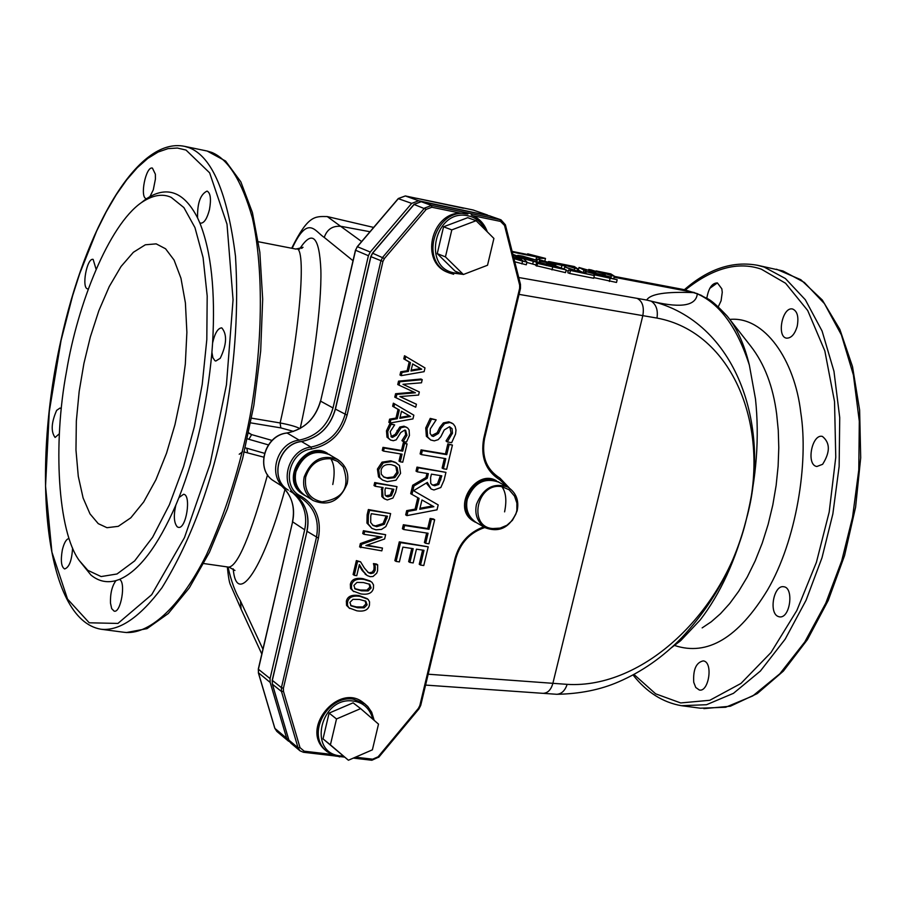 <?xml version="1.0" encoding="UTF-8"?>
<svg xmlns="http://www.w3.org/2000/svg" width="906" height="906" viewBox="0 0 906 906"><rect width="100%" height="100%" fill="white"/><g stroke="black" fill="none" stroke-linecap="round" stroke-linejoin="round"><path stroke-width="1.36" d="M356.839 610.803L348.901 607.835L347.462 605.333L347.564 602.071C348.685 597.179 352.898 595.299 360.214 596.408L368.085 599.319L369.546 601.844L369.444 605.151C368.3 609.998 364.099 611.878 356.839 610.803M357.564 607.745L351.12 605.899L349.897 602.399L352.966 599.342L359.489 599.466L365.831 601.244L367.123 604.834L364.167 607.824L357.564 607.745M350.599 605.457L356.352 606.907L362.955 606.986L365.899 603.996L365.163 600.859M349.716 608.515L346.568 605.412L346.352 601.233C347.485 596.352 351.698 594.472 359.002 595.582L367.236 598.651M374.178 720.349L371.675 712.207L367.757 706.51L364.71 703.747L353.261 699.138C327.293 694.913 305.209 735.072 327.27 751.754L326.092 750.78C298.629 729.647 338.935 681.708 363.499 702.83L363.555 702.863M463.057 274.371L447.813 272.378C419.727 262.242 431.063 213.193 460.237 213.091L467.881 214.065C436.556 206.274 417.621 261.2 449.127 272.91L453.657 274.258M474.098 521.505C450.282 508.617 475.741 467.915 496.579 480.86L492.309 479.682C470.837 475.276 454.948 511.312 475.401 522.252L474.098 521.505M306.217 496.182L302.864 494.257C278.346 479.67 306.239 439.025 327.632 453.453L322.128 451.743C300.022 447.247 283.397 482.841 304.054 495.004L306.205 496.171M354.303 575.321L353.091 574.517L356.375 560.576L360.577 561.822L364.359 568.017L368.436 572.683L370.803 573.589L373.691 572.852L375.197 570.214L375.288 566.918L374.065 566.125L373.465 563.6L376.454 564.042L377.677 564.834L377.575 570.791L376.703 573.204L373.034 576.488L370.226 576.68L367.123 575.525L363.419 571.346L359.365 564.574L356.749 575.684L354.303 575.321L357.587 561.369L360.577 561.822M367.836 572.23L369.58 572.773L372.468 572.048L373.974 569.421L374.065 566.125M367.123 575.525L362.196 570.542L359.138 565.525M383.51 451.086L382.264 450.395L382.978 447.36L401.517 450.441L403.317 442.808L407.066 443.906L402.74 462.207L400.259 461.8L402.06 454.166L383.51 451.086L384.223 448.051L402.774 451.143L404.586 443.498L407.066 443.906M400.259 461.8L399.002 461.097L400.69 453.94M396.035 397.802L396.839 394.382L415.412 392.785L399.014 385.163L399.806 381.777L422.23 379.659L421.483 382.796L402.966 384.314L419.319 391.958L418.595 395.061L399.874 396.568L416.42 404.235L415.718 407.213L394.778 397.156L395.582 393.736L414.042 392.151M399.014 385.163L397.745 384.529L398.538 381.143L420.95 379.025L422.23 379.659M403.045 384.303L419.319 391.958M399.988 396.568L416.42 404.235M401.245 375.65L399.976 375.016L400.735 371.8L407.122 370.769L409.184 362.004L403.782 358.855L404.506 355.752L424.993 367.915L424.11 371.675L401.245 375.65L402.004 372.423L408.391 371.392L407.122 370.769M403.657 529.5L402.4 528.73L403.351 524.733L427.745 528.515L430.135 518.459L433.396 518.968L434.665 519.716L428.934 543.804L425.673 543.306L428.062 533.249L403.657 529.5L404.597 525.503L429.014 529.274L431.403 519.206L434.665 519.716M425.673 543.306L424.404 542.535L426.669 533.034M406.941 515.616L407.938 511.392L416.352 509.874L419.07 498.379L411.958 494.404L413.951 485.99L427.258 478.243L428.345 473.645L417.304 471.833L418.255 467.813L445.933 472.366L444.087 480.112L440.814 487.53L433.963 489.976L431.143 489.025L427.338 482.411L413.544 490.701L438.187 504.914L437.02 509.829L406.941 515.616L405.684 514.868L406.681 510.644L415.084 509.127L417.802 497.666M411.958 494.404L410.701 493.679L412.683 485.265L425.979 477.519L426.953 473.419M417.304 471.833L416.035 471.131L416.987 467.111L445.933 472.366M431.143 489.025L426.273 483.057M413.544 490.701L438.187 504.914M430.701 439.988L426.375 436.307L425.729 427.972L430.248 418.391L436.171 419.852L430.282 428.9L430.112 433.476L432.037 436.024L433.317 436.443L438.447 433.43L440.995 428.176L444.631 423.589L450.101 422.479L453.294 423.963L455.163 426.567L455.978 430.022L455.571 434.008L451.652 442.683L447.27 441.935L452.479 433.068L452.06 428.674L449.478 426.737L444.246 429.954L440.837 436.726L438.187 439.659L434.336 440.86L430.701 439.988L427.655 436.986L427.009 428.651L431.528 419.059L436.171 419.852M431.437 435.627L437.156 432.762L439.704 427.507L443.34 422.921L448.798 421.822L452.049 423.125M447.27 441.935L446.046 440.962L451.041 433.057L449.863 426.828M421.381 454.597L420.112 453.906L421.064 449.886L445.469 453.963L447.87 443.838L452.422 445.073L446.658 469.308L443.396 468.776L445.797 458.663L421.381 454.597L422.332 450.576L446.76 454.653L449.161 444.529L452.422 445.073M443.396 468.776L442.117 468.062L444.404 458.425M396.092 561.414L394.857 560.633L399.297 541.856L428.221 546.828L423.77 565.537L420.509 565.05L424.008 550.316L416.443 549.172L413.181 562.932L409.908 562.445L413.17 548.674L402.887 547.122L399.387 561.913L396.092 561.414L400.543 542.626L428.221 546.828M420.509 565.05L419.24 564.257L422.615 550.101M409.908 562.445L408.651 561.652L411.777 548.47M390.112 423.023L388.855 422.355L389.614 419.15L395.99 418.085L398.04 409.353L392.638 406.25L393.363 403.17L413.838 415.175L412.955 418.912L390.112 423.023L390.86 419.818L389.614 419.15M390.463 440.022L386.987 437.122L386.477 430.837L389.874 423.612L394.654 424.88L390.203 431.698L391.517 437.054L392.525 437.394L396.409 435.118L401.086 427.689L405.231 426.851L407.723 428.028L409.116 429.999L409.421 435.548L406.466 442.105L403.136 441.539L406.964 435.344L405.639 430.361L404.778 430.067L400.803 432.49L396.228 439.818L393.317 440.724L390.463 440.022L388.232 437.802L387.723 431.516L391.132 424.28L394.654 424.88M390.939 436.635L395.152 434.438L399.829 427.02L403.974 426.182L406.794 427.383M403.136 441.539L401.924 440.633L405.695 434.665L404.948 430.101M382.525 480.033L378.561 476.873L377.417 469.059L382.015 462.173L390.758 460.792L395.209 462.253L399.467 465.559L400.577 473.34L396.013 480.214L387.258 481.63L382.525 480.033L379.795 477.598L378.663 469.772L383.261 462.887L392.004 461.505L396.466 462.966M385.027 499.183L383.068 497.247L382.491 490.101L383.091 487.541L375.243 486.284L375.945 483.26L396.975 486.635L395.628 492.332L392.921 498.062L387.27 499.976L383.782 498.436L381.834 496.511L381.732 487.326M375.243 486.284L374.008 485.559L374.71 482.536L396.975 486.635M371.879 528.379L366.941 523.068L367.134 514.767L368.368 509.546L390.622 513.577L389.399 518.73L385.82 526.59L381.46 529.421L375.899 529.817L371.879 528.379L368.164 523.827L368.368 515.525L369.591 510.293L368.368 509.546M360.803 547.7L361.596 544.325L382.083 537.054L363.952 534.291L364.608 531.482L385.639 534.687L384.631 538.957L365.854 545.548L382.479 548.051L381.822 550.859L359.58 546.918L360.373 543.543L379.705 536.692M363.952 534.291L362.728 533.521L363.397 530.712L385.639 534.687M367.043 545.14L382.479 548.051M353.782 591.652L350.565 588.549L350.339 584.313C351.46 579.421 355.673 577.541 362.978 578.674L369.92 580.882L372.015 582.377L373.521 584.925L373.431 588.277C372.287 593.136 368.085 595.004 360.815 593.906L352.932 590.972L351.46 588.436L351.539 585.129C352.672 580.236 356.885 578.356 364.201 579.489L371.143 581.697M361.539 590.837L355.152 589.002L353.884 585.469L356.953 582.411L363.476 582.558L369.761 584.313L371.098 587.949L368.153 590.938L361.539 590.837M354.62 588.583L360.328 590.021L366.93 590.112L369.886 587.122L369.093 583.94M364.608 531.482L363.397 530.712M361.596 544.325L360.373 543.543M369.591 510.293L390.622 513.577M384.291 524.291L376.67 526.68L373.102 525.48L370.69 522.479L370.769 515.99L371.313 513.691L387.496 516.216L384.291 524.291L383.045 523.532L386.126 516.001M372.513 525.072L375.435 525.91L383.045 523.532M368.164 523.827L366.941 523.068M375.945 483.26L374.71 482.536M391.505 495.684L387.927 496.816L386.33 496.284L385.118 495.038L384.993 489.987L385.48 487.926L393.85 489.263L391.505 495.684L390.26 494.948L392.491 489.047M385.763 495.854L390.26 494.948M394.79 477.643L388.006 478.481L383.963 477.156L381.279 474.189L381.075 470.191C382.219 465.797 385.616 463.951 391.256 464.653L395.243 465.967L397.168 467.564L398.153 472.966L394.79 477.643L393.544 476.93L396.907 472.252L395.922 466.85L394.597 465.639M383.363 476.771L386.76 477.756L393.544 476.93M401.086 427.689L399.829 427.02M398.334 431.154L397.077 430.475M403.181 441.324L401.924 440.633M391.132 424.28L389.874 423.612M390.86 419.818L397.247 418.742L395.99 418.085M397.247 418.742L399.308 410.01L393.895 406.907L394.62 403.827M410.565 416.488L399.829 418.323L401.494 411.256L410.565 416.488L401.483 411.313M400.044 417.406L409.297 415.82M399.308 410.01L398.04 409.353M393.895 406.907L392.638 406.25M400.543 542.626L399.297 541.856M449.161 444.529L447.87 443.838M446.76 454.653L445.469 453.963M422.332 450.576L421.064 449.886M444.631 423.589L443.34 422.921M440.995 428.176L439.704 427.507M447.338 441.652L446.046 440.962M431.528 419.059L430.248 418.391M433.872 506.68L419.75 509.274L421.958 499.976L433.872 506.68M438.787 484.45L434.665 485.752L432.377 485.004L430.724 483.34L430.588 477.666L431.415 474.144L441.811 475.843L438.787 484.45L437.507 483.725L440.407 475.616M419.999 508.255L432.57 505.944M431.788 484.608L433.385 485.038L437.507 483.725M427.258 478.243L425.979 477.519M418.255 467.813L416.987 467.111M413.951 485.99L412.683 485.265M416.352 509.874L415.084 509.127M407.938 511.392L406.681 510.644M431.403 519.206L430.135 518.459M429.014 529.274L427.745 528.515M404.597 525.503L403.351 524.733M408.391 371.392L410.452 362.615L409.184 362.004M410.452 362.615L405.05 359.467L405.775 356.364M421.709 369.206L410.973 370.984L412.649 363.895L421.709 369.206L412.626 364.008M411.177 370.112L420.429 368.583M402.004 372.423L400.735 371.8M405.05 359.467L403.782 358.855M399.806 381.777L398.538 381.143M396.839 394.382L395.582 393.736M404.586 443.498L403.317 442.808M402.774 451.143L401.517 450.441M384.223 448.051L382.978 447.36M375.288 566.918L374.654 564.563L373.419 563.759M374.654 564.563L377.677 564.834M374.688 564.393L373.465 563.6M366.296 574.891L365.084 574.087M363.419 571.346L362.196 570.542M357.587 561.369L356.375 560.576M258.403 672.739L270.169 682.422L270.079 678.583L258.403 669.251L292.593 521.856C295.537 507.405 291.8 495.367 281.358 485.752C291.653 494.925 295.367 506.93 292.479 521.731L304.676 529.806L270.079 678.583M270.169 682.422L286.636 738.22L274.88 728.39L258.493 673.056L258.301 669.092L292.638 521.652M289.818 742.037L286.636 738.22M398.323 198.674L411.698 203.374L418.663 200.77L488.81 215.662M411.698 203.374L370.248 252.049L357.383 246.715L398.459 198.527L405.367 195.956L417.281 198.471M355.582 250.249L368.402 255.719L370.248 252.049M368.402 255.719L333.012 407.949C327.768 425.797 316.5 436.533 299.195 440.157C276.443 442.377 266.534 477.609 286.024 488.708L287.734 489.682M293.385 493.385C303.895 503.079 307.666 515.22 304.676 529.806M361.63 241.54L327.247 216.568C314.926 216.398 308.176 215.028 291.687 248.244M292.162 248.335C308.074 214.054 314.994 231.562 324.246 237.417C327.111 229.139 332.853 225.469 341.483 226.409L369.988 231.732M577.258 270.362L579.591 270.803L578.356 270.192L579.002 267.485L593.022 271.607L588.753 269.444L591.358 269.977L605.276 274.337L605.038 275.322M614.075 277.225L694.415 292.536M697.801 293.804L683.973 289.614L697.303 293.85C719.874 303.827 737.19 327.474 749.239 364.778L749.443 365.548M512.864 254.337L521.029 257.406L513.238 255.809M513.023 254.982L517.564 256.523L513.192 255.628M513.962 255.175L513.827 255.764M521.029 257.406L520.859 258.119M519.149 256.239L517.847 255.367L522.456 256.081L536.748 260.237L519.047 256.658M525.899 258.074L520.304 256.081L523.475 256.466L534.042 259.626L525.899 258.074M524.823 257.984L524.619 258.867M536.511 260.339L536.171 261.743L553.464 265.854L546.59 263.284L550.588 264.088L566.182 269.897L537.541 263.42L541.913 263.567L538.685 263M554.948 263.487L548.753 261.517L559.172 263.589L551.358 262.344L565.865 266.183L554.846 263.884M555.91 264.337L555.537 265.934M564.234 268.856L562.751 268.618M574.721 268.187L559.432 263.555L574.347 266.557L577.643 268.776L574.721 268.187L574.325 269.818M574.97 268.029L567.824 265.854L574.97 268.029M577.643 268.776L577.145 270.86M512.286 252.038L536.635 256.953L539.659 258.278L545.491 258.425L527.688 253.827L533.045 255.617L512.116 251.392M536.635 256.953L535.956 259.773M539.659 258.278L539.364 259.512M545.491 258.425L544.766 261.449M527.688 253.827L527.53 254.507M611.448 275.571L596.057 270.917L610.803 273.884L614.336 276.149L611.448 275.571L610.927 277.7M611.652 275.401L604.472 273.227L611.652 275.401M614.336 276.149L613.781 278.47M605.276 274.337L591.493 270.271L595.74 272.412L593.339 271.936L581.912 268.323L586.193 270.498L583.872 270.033L579.002 267.485M602.852 273.85L602.637 274.711M588.753 269.444L588.56 270.203M595.74 272.412L595.582 273.091M593.339 271.936L593.181 272.593M586.193 270.498L585.989 271.358M583.872 270.033L583.226 272.706L579.591 270.803M584.721 273.012L583.226 272.706M537.451 259.127L555.05 264.246L540.542 261.324L545.514 262.14L537.451 259.127L536.782 261.913M539.455 260.917L539.059 262.547M540.542 261.324L540.169 262.853M555.05 264.246L554.721 265.628M564.698 266.919L582.535 272.853L594.347 275.549L593.69 278.267L569.715 273.476L567.858 272.774L568.515 270.045L578.526 272.06L564.698 266.919L564.166 269.15M568.232 271.177L566.069 270.373M617.167 279.739L593.94 274.711L612.479 278.504L585.106 271.438L592.456 272.446L610.508 276.964L589.772 272.672L617.167 279.739L616.51 282.446L593.849 277.61M566.182 269.897L565.525 272.638L535.865 265.594M536.012 264.971L526.862 262.446M513.657 257.485L523.385 258.629L526.952 262.038L526.295 264.79L514.744 261.777M594.347 275.549L568.515 270.045M570.372 270.747L569.715 273.476M610.508 276.964L610.372 277.564M609.885 277.746L609.738 278.357M593.94 274.711L593.792 275.333M538.73 262.797L523.917 258.731L536.159 261.743M546.601 264.779L560.406 268.448L541.709 264.258L546.601 264.779L546.409 265.571M555.242 266.511L555.038 267.372M546.59 263.284L546.318 264.405M526.952 262.038L522.535 261.154L521.879 263.906M522.535 261.154L513.94 258.595M513.736 257.791L520.837 259.218L523.215 261.007L513.827 258.153M520.837 259.218L520.61 260.203M519.115 257.768L518.923 258.538M416.862 198.335L472.887 209.932M233.193 568.821C236.273 605.548 261.426 575.061 285.05 489.319M300.226 428.391C312.423 373.453 321.856 305.447 320.871 269.875C319.342 236.273 312.242 229.331 299.58 249.071M267.542 474.789C250.679 535.514 237.734 566.284 228.697 567.122L228.697 567.133M295.888 249.059C307.417 243.431 299.682 338.108 280.124 422.955L251.562 418.164M299.886 428.595C296.398 426.681 289.807 424.801 280.124 422.955L280.826 427.892L293.521 431.403M272.083 440.441L251.63 434.608L248.89 439.308L268.369 444.88M248.64 432.785L251.63 434.608L248.584 433.057M264.439 453.294L246.84 448.232L247.542 452.434M239.218 454.246L242.593 451.777M59.218 433.872L55.096 437.451C50.781 431.641 51.302 422.615 56.648 410.361L60.023 408.04L61.234 408.821M88.165 288.912L87.689 288.889C81.291 288.391 86.84 257.497 93.137 259.376L96.013 269.003M141.347 202.65L146.387 198.697C139.411 197.904 145.866 165.809 152.423 168.097L155.368 174.19L155.413 179.082L153.295 189.841L149.954 196.591C169.037 186.138 184.915 193.238 197.587 217.904C197.225 203.238 200.385 194.292 207.066 191.087C210.52 192.944 211.325 199.105 209.467 209.58C207.134 218.55 204.224 223.091 200.736 223.193L199.739 222.717C211.234 251.29 215.515 291.37 212.604 342.932C214.881 333.068 217.938 328.04 221.777 327.87C227.281 334.393 226.772 344.54 220.237 358.289L215.775 361.041L214.926 360.69L212.876 357.7L211.913 352.253C207.168 404.959 196.183 453.408 178.946 497.575L183.624 494.257C191.551 494.823 186.262 529.455 178.369 527.349L177.304 526.884C173.963 523 173.454 515.786 175.798 505.22C157.735 546.386 138.946 571.12 119.422 579.432C126.251 581.777 120.826 613.362 114.156 611.154L111.687 608.651L110.475 603.068C110.204 593.43 112.038 585.944 115.979 580.61C106.738 583.113 98.38 581.233 90.883 574.982L79.241 560.508C57.735 531.063 52.808 443.985 66.523 371.324C77.599 304.201 108.697 225.469 141.257 202.718C152.48 195.107 162.48 193.329 171.245 197.395L183.884 207.576L194.949 227.565L203.08 257.564L207.191 296.002L206.806 339.614L202.231 384.337L194.405 426.477L183.59 466.556L169.399 504.721L152.627 537.247L134.643 560.916L117.01 573.985L101.11 576.567L87.814 570.316L79.241 560.508M72.582 548.062C71.834 560.52 69.184 567.484 64.62 568.945C61.257 566.952 60.498 560.61 62.333 549.919C64.088 542.785 66.297 538.991 68.981 538.549M749.285 364.835C744.188 343.986 736.771 327.689 727.042 315.945C707.609 295.515 708.424 300.226 701.119 295.265L693.985 292.638C665.989 291.472 650.236 293.94 646.714 300.056L654.46 301.958C681.81 308.221 696.091 305.515 697.303 293.85L701.504 295.447M671.108 647.971L680.78 640.576L700.179 619.998C720.395 593.724 735.808 560.055 746.419 519.002C756.533 477.643 759.556 437.643 755.491 398.991L749.432 365.537M729.828 319.501L750.904 346.375C764.539 363.974 773.135 386.59 776.68 414.246L778.265 430.293L778.786 447.689L778.118 466.171L776.136 485.412L772.807 504.97L768.141 524.393L762.229 543.158L755.208 560.825L747.28 576.975L738.684 591.29L729.658 603.577L720.451 613.736L711.267 621.776L702.15 627.892M555.933 694.234L556.692 694.29C579.874 693.894 600.508 689.738 618.572 681.844C641.992 671.731 663.09 656.963 681.867 637.564L681.878 637.552C713.52 603.623 735.038 564.098 746.419 519.002C771.38 430.282 738.888 325.016 654.46 301.958M543 693.328L543.022 693.339C547.779 693.147 551.063 689.806 552.875 683.317L642.818 315.639L656.975 318.074C658.152 310.18 656.227 304.552 651.221 301.188M680.293 640.995L671.708 647.428M656.975 318.074C732.241 331.958 771.504 426.296 746.419 519.002C724.607 612.207 643.249 689.024 567.145 684.358L428.176 674.211M556.692 694.29C561.527 694.019 565.016 690.712 567.145 684.358M693.747 682.32C692.977 669.579 696.159 662.433 703.271 660.882C713.554 661.946 708.775 692.524 699.319 689.998L695.763 687.484L693.747 682.32M777.801 616.329C768.696 612.184 773.86 584.597 783.815 586.76C794.177 587.632 790.247 619.138 779.251 616.827L777.801 616.329M822.614 464.302L816.872 466.499C805.762 465.038 811.991 433.464 822.41 436.42C830.236 442.796 830.304 452.083 822.614 464.302M797.201 326.319C794.788 334.303 791.221 338.244 786.521 338.165C776.431 336.828 782.354 306.375 792.614 309.014C797.359 311.098 798.899 316.862 797.201 326.319M706.805 298.312C708.56 288.108 712.093 282.978 717.405 282.921L721.833 288.833L722.252 292.321L721.085 300.792L718.288 306.772M98.256 523.645L90.011 513.895L83.114 498.006L78.278 476.296L75.968 449.988L76.342 421.007L79.162 391.505L83.918 363.453L90.328 336.987L98.833 310.735L109.252 286.556L121.03 266.511L133.352 252.298L145.334 244.79L156.183 243.861L165.571 248.776L174.077 260.056L180.962 278.255L185.402 302.898L186.885 332.332L185.322 364.087L181.121 395.526L174.949 424.71L166.545 453.17L155.934 479.727L143.703 501.935L130.804 517.813L118.267 526.341L106.976 527.7L98.256 523.645M405.288 195.934L463.43 208.255M119.422 579.432L115.979 580.61M178.946 497.575L175.798 505.22M212.604 342.932L211.913 352.253M197.587 217.904L199.739 222.717M146.534 198.72L149.954 196.591M337.847 459.625L329.365 454.642C314.167 448.9 303.023 454.586 295.945 471.698C293.952 481.426 296.874 489.274 304.722 495.242L313.057 500.486C328.493 506.748 339.875 501.143 347.179 483.668C349.24 473.578 346.126 465.559 337.847 459.625C322.57 453.861 311.37 459.58 304.235 476.805C302.219 486.601 305.163 494.495 313.057 500.486M305.684 477.043C304.122 490.916 309.558 499.183 321.992 501.845C343.374 498.889 350.441 487.247 343.181 466.918L337.598 461.347L330.781 458.764C318.38 458.187 310.011 464.28 305.684 477.043M348.414 760.236L323.023 738.866L329.093 713.101L353.102 702.83L360.633 708.617L336.511 718.956L330.407 744.857L348.414 760.236L372.389 749.828L378.504 724.109L360.633 708.617M485.344 527.779L476.137 522.49C468.198 516.884 465.254 509.115 467.292 499.172C473.929 482.943 484.336 477.247 498.504 482.071L507.847 487.088C516.148 492.649 519.251 500.565 517.145 510.825C510.327 527.36 499.727 533.011 485.344 527.779C477.371 522.139 474.416 514.325 476.477 504.325C483.158 487.994 493.611 482.241 507.847 487.088M492.853 528.56C467.519 527.111 476.884 481.777 501.901 486.703L509.115 489.727L514.517 496.114L516.884 503.057L516.862 510.395L515.933 513.951L512.388 520.361L506.93 525.254L500.169 528.096L492.853 528.56M323.023 738.866L330.407 744.857M329.093 713.101L336.511 718.956M463.385 274.507L455.106 271.166L437.247 253.635L443.566 226.794L467.745 217.678L476.114 220.702L451.811 229.886L445.446 256.885L463.385 274.507L487.53 265.243L493.906 238.437L476.114 220.702M437.247 253.635L445.446 256.885M443.566 226.794L451.811 229.886M364.167 607.824L362.955 606.986M360.214 596.408L359.002 595.582M347.564 602.071L346.352 601.233M331.177 754.347L304.19 751.187L300.011 747.643L283.476 691.369L283.408 688.266L318.425 538.13C321.698 519.229 315.798 505.197 300.713 496.046C280.645 487.088 288.935 451.131 311.63 448.98C329.761 445.152 341.585 433.872 347.1 415.141L382.932 261.472L384.427 258.516L426.239 209.354L431.856 207.248L460.237 213.091M483.679 526.828C468.821 532.479 459.24 543.102 454.959 558.685L419.84 705.502L418.413 708.345L378.108 756.804L372.649 759.183L355.458 757.178M473.045 215.73L500.497 221.392L504.54 225.447L519.636 285.062L519.648 288.255L483.713 438.447C480.395 457.145 485.82 470.973 500.01 479.931L507.315 486.794M364.201 579.489L362.978 578.674M368.153 590.938L366.93 590.112M351.539 585.129L350.339 584.313M376.67 526.68L375.435 525.91M386.953 518.504L385.718 517.745M368.368 515.525L367.134 514.767M387.927 496.816L386.681 496.08M393.261 491.765L392.015 491.041M382.491 490.101L381.245 489.376M383.068 497.247L381.834 496.511M383.261 462.887L382.015 462.173M392.004 461.505L390.758 460.792M397.168 467.564L395.922 466.85M388.006 478.481L386.76 477.756M398.153 472.966L396.907 472.252M378.663 469.772L377.417 469.059M379.795 477.598L378.561 476.873M405.231 426.851L403.974 426.182M396.409 435.118L395.152 434.438M392.525 437.394L391.267 436.703M406.964 435.344L405.695 434.665M387.723 431.516L386.477 430.837M388.232 437.802L386.987 437.122M450.101 422.479L448.798 421.822M438.447 433.43L437.156 432.762M433.317 436.443L432.026 435.763M452.332 433.736L451.041 433.057M427.009 428.651L425.729 427.972M427.655 436.986L426.375 436.307M434.665 485.752L433.385 485.038M440.86 479.818L439.58 479.104M375.197 570.214L373.974 569.421M373.691 572.852L372.468 572.048M370.803 573.589L369.58 572.773M520.316 284.269L519.636 285.062M519.648 288.255L520.327 288.244M483.713 438.447L484.427 438.334M500.01 479.931L500.078 478.221C486.499 469.659 481.267 456.431 484.382 438.515M454.959 558.685L455.684 558.492M419.84 705.502L420.588 705.219M489.353 215.775L500.995 219.841L431.573 205.458L424.552 208.086L382.74 257.236L380.882 260.939L345.061 414.563C339.773 432.57 328.402 443.408 310.962 447.088L301.528 441.539C318.855 437.892 330.146 427.134 335.401 409.263L370.882 256.749L372.728 253.08L414.246 204.314L421.222 201.71L489.444 215.798L500.18 219.614L500.497 221.392M421.143 201.687L431.573 205.458L431.856 207.248M414.11 204.473L426.239 209.354M372.615 253.216L384.427 258.516M370.905 256.658L382.932 261.472M335.447 409.104L347.1 415.141M301.234 441.584L301.528 441.539C278.742 443.759 268.81 479.059 288.334 490.169C268.822 479.195 278.425 443.634 301.392 441.494C318.765 437.926 330.056 427.156 335.277 409.161L370.758 256.67L372.57 253.057L414.076 204.292L421.188 201.698L490.259 216.024M290.045 491.154L301.902 498.515C314.71 507.87 319.535 520.882 316.409 537.53L281.415 687.631L272.332 680.372L306.998 531.346C309.999 516.726 306.228 504.563 295.707 494.857C306.081 504.121 309.818 516.239 306.885 531.21L318.425 538.13M307.055 531.131L272.23 680.213L272.412 684.223L281.494 691.505L298.04 747.767L288.901 740.123L272.321 684.087L272.4 680.1M272.321 683.894L288.799 739.987L290.86 743.147L288.799 739.794M311.63 448.98L310.962 447.088C288.04 449.353 278.017 484.914 297.644 496.092L299.388 497.088L300.713 496.046M299.422 497.1L301.902 498.515M283.408 688.266L281.415 687.631L281.494 691.505L283.476 691.369M300.011 747.643L298.04 747.767L300.011 750.814L303.419 752.263L334.982 755.944M303.612 752.229L334.722 755.864M353.465 758.05L371.856 760.247L378.527 757.201M378.108 756.804L378.685 757.325L418.968 708.877L420.724 705.4L455.82 558.651C460.384 542.717 470.067 532.343 484.88 527.507M372.649 759.183L371.856 760.247L353.363 758.096M304.19 751.187L303.419 752.263L300.011 750.814L290.86 743.147M504.54 225.447L505.389 224.801L500.995 219.841L505.389 224.801L520.474 284.405L520.486 288.346L484.574 438.459C481.312 456.511 486.477 469.761 500.078 478.221L509.195 487.892M519.047 294.371L642.818 315.639C644.313 306.851 642.399 301.098 637.065 298.357L518.73 277.508M516.454 256.489L516.103 257.972M532.649 258.946L532.513 259.546M531.924 259.626L531.709 260.509M549.07 261.913L548.855 262.808M561.867 265.639L561.278 268.074M646.714 300.056L637.065 298.357M610.021 278.731L609.364 281.449M594.506 273.17L594.325 273.918M586.148 271.97L585.774 273.51M533.34 261.347L532.694 264.076M537.541 263.42L536.884 266.16M552.66 267.191L552.003 269.931M486.782 214.847L472.977 209.943L487.598 215.073M418.663 200.77L405.333 195.945L398.3 198.516L357.236 246.692L355.56 250.35L320.588 401.143L333.012 407.949M357.27 246.851L355.435 250.271L320.588 401.143C315.401 418.81 304.235 429.433 287.077 433.011L286.93 432.977C304.144 429.478 315.322 418.821 320.475 401.03L320.622 400.984M286.794 433.057L286.93 432.977C264.19 435.061 254.722 470.225 274.054 481.109C254.711 470.089 264.507 435.197 287.077 433.011L299.195 440.157M258.47 668.979L258.391 672.932L274.79 728.254L276.828 731.391L274.79 728.073M324.246 237.417L353.012 260.713M262.921 649.172L240.452 600.961C235.345 592.547 231.2 581.244 228.018 567.031M247.134 438.697L248.89 439.308M250.668 422.864L280.826 427.892M246.84 448.232L245.266 447.87M126.296 632.569L147.032 628.639L168.278 613.532L189.354 587.824L209.422 552.354L227.508 508.606L242.604 458.696L253.873 405.231L260.679 351.075L262.683 299.173L259.841 252.242L252.412 212.559L240.826 181.812L225.583 161.041L207.146 151.03L211.902 152.468C228.425 159.388 241.913 181.189 252.355 217.882C264.19 270.622 262.423 347.961 250.022 416.126C240.486 465.729 225.922 512.026 206.341 555.038C179.388 608.719 147.689 635.74 123.737 632.241L100.94 629.228C119.399 631.255 139.751 617.416 161.993 587.7C191.619 539.455 212.978 480.916 226.047 412.094C235.424 358.776 238.572 306.828 235.492 256.262C227.429 192.91 212.038 156.749 189.32 147.78L184.643 146.364C137.338 136.41 85.345 228.572 60.906 340.418C31.121 472.672 44.462 619.636 100.94 629.228M61.03 340.554L72.593 295.786L79.751 273.465L96.636 231.064L106.172 211.913L116.24 194.722L126.67 179.875L137.27 167.701L147.825 158.38L158.142 152.027L168.04 148.618L177.372 148.04L186.024 150.068L209.637 172.831L227.01 224.201L233.057 299.739L226.443 384.801L210.124 463.917L184.473 537.609L151.698 594.698L117.939 623.43L89.241 622.796L67.531 599.081L51.914 552.139L45.538 486.069L49.286 411.584L61.03 340.554M241.087 609.138L240.452 600.961M674.71 645.514C707.393 656.363 738.322 637.881 767.484 590.066C796.51 540.52 808.718 462.57 800.791 412.672C794.755 359.739 764.37 315.911 729.772 319.422M685.4 289.909C712.705 268.051 738.005 261.143 761.312 269.173L785.581 283.261L807.71 310.52L824.834 350.916L834.528 401.573L835.762 457.258L829.194 512.06L816.419 562.298L796.85 610.497L770.983 652.547L740.938 683.452L709.817 700.281L680.678 702.943L655.638 693.826L633.962 674.449M633.022 674.947C646.635 692.195 662.773 702.444 681.425 705.695L706.51 704.721L733.452 693.328L760.372 671.063L785.185 639.138L806.091 600.214L822.002 557.722L832.852 513.94L839.137 466.477L839.726 417.666L833.962 371.279L822.093 331.064L805.321 299.739L785.4 278.527L764.166 267.066L756.861 265.141M684.404 289.694C708.299 268.822 732.75 260.702 757.767 265.333L782.943 270.962L804.347 282.434L824.449 303.635L841.391 334.892L853.407 375.016L859.307 421.279L858.786 469.931L852.546 517.247L841.708 560.871L825.762 603.215L804.777 641.992L779.84 673.781L752.773 695.933L725.661 707.258L700.395 708.198L681.425 705.695M709.806 288.346L717.382 282.91M344.574 757.11L335.299 756.046L327.27 751.754L339.614 756.918M343.317 756.08L340.554 755.921C307.077 753.248 320.554 695.774 353.51 701.085C363.363 702.478 369.829 708.549 372.932 719.273M504.597 511.867C506.873 500.576 505.967 492.185 501.901 486.703M332.774 484.506C335.073 472.887 334.416 464.314 330.781 458.764M460.633 273.386L454.676 272.978C421.109 267.712 435.152 207.814 468.175 215.855C475.571 217.304 481.324 222.027 485.446 230.011M425.582 685.083L543.022 693.339M327.304 216.579L373.657 227.429M684.007 289.614L614.279 276.375M578.515 269.535L577.507 269.342M517.439 256.058L517.586 255.458M536.737 260.271L536.375 261.8M565.638 267.111L565.865 266.183M548.153 262.672L548.413 261.574M584.653 273.284L585.106 271.438M535.854 265.628L536.511 262.899M461.562 207.587L473.781 210.169M229.173 567.201L234.948 570.463M301.63 248.403L303.023 247.281L296.002 249.093M295.9 249.071L258.425 241.755M228.697 567.122L203.782 563.543M244.269 452.003L263.635 457.122M207.146 151.03L184.643 146.364M227.315 566.93C228.346 576.895 229.388 582.852 230.441 584.8L241.053 609.047M276.828 731.391L288.595 741.244M261.8 654.007L241.075 609.104M556.137 694.245L543.577 693.362M776.499 269.218L800.836 279.716L822.297 300.011L839.828 329.365L852.512 366.613L859.624 410.124L860.7 457.779L855.604 507.134L844.562 555.559L828.209 600.485L807.427 639.625L783.373 671.108L757.269 693.577L730.349 706.216L703.849 708.639M274.054 481.109L286.024 488.708M145.447 199.467L141.257 202.718M330.939 455.571L328.844 454.155M364.71 703.747L363.499 702.83M499.942 482.841L497.904 481.573M464.438 274.099L472.151 271.143M487.303 231.857C484.348 223.601 478.991 217.984 471.222 214.994"/></g></svg>
